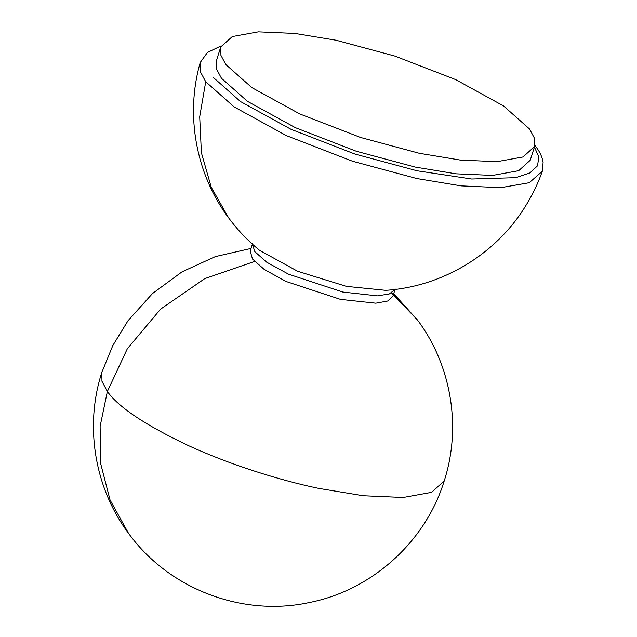 <?xml version="1.0" encoding="UTF-8"?>
<svg xmlns="http://www.w3.org/2000/svg" width="637" height="637" viewBox="0 0 637 637"><rect width="100%" height="100%" fill="white"/><g stroke="black" fill="none" stroke-linecap="round" stroke-linejoin="round"><path stroke-width="0.96" d="M221.166 45.872L207.479 52.433L200.265 62.418L200.472 71.989L205.719 81.735L234.082 106.897L286.363 135.617L352.611 161.265L416.741 178.527L461.077 185.877L500.801 187.676L529.259 182.715L542.318 171.273M205.719 81.735L199.7 116.77L201.396 152.776L211.237 187.254L228.556 217.782C237.521 229.917 247.841 240.762 259.522 250.309L297.702 271.298L346.432 286.371L385.696 290.337C441.871 286.769 495.315 254.776 524.992 206.977C532.03 195.806 537.771 184.005 542.214 171.584L543.106 162.419C542.31 157.259 540.017 152.155 536.203 147.107L534.881 145.387M252.547 243.724L250.214 251.066L252.515 259.044L264.339 269.531L286.132 281.506L340.492 299.39L375.766 303.196L387.615 301.054L392.862 296.316L395.195 288.975M220.752 46.987L216.389 60.73L216.564 69.099L221.453 78.271L247.459 101.347L295.417 127.695L356.179 151.208L415.006 167.045L455.981 173.821L492.608 175.414L518.661 170.708L530.215 160.277L534.578 146.534L523.025 156.965L496.971 161.671L460.344 160.078L419.361 153.302L360.542 137.465L299.772 113.943L251.822 87.603L225.809 64.528L220.928 55.355L220.752 46.987L232.306 36.556L258.359 31.85L294.987 33.443L335.97 40.219L394.797 56.056L455.559 79.569L503.509 105.917L529.522 128.993L534.411 138.165L534.578 146.534M128.483 533.249L110.066 500.029L100.606 463.37L100.12 426.304L107.358 391.5L101.952 381.245L101.84 372.366C84.387 426.026 94.531 487.894 128.483 533.249C168.63 588.954 242.243 617.126 309.2 602.562C371.833 590.308 425.532 541.84 444.196 480.967L431.583 492.337L403.165 497.473L363.209 495.737L318.5 488.348C279.802 480.298 229.471 464.556 188.042 445.414C145.292 425.094 118.394 407.123 107.358 391.5L127.32 348.757L160.556 309.16L204.78 278.616L254.537 261.449M444.196 480.967C461.65 427.26 451.474 365.407 417.546 320.077L391.58 292.932M252.419 244.194L254.848 251.695L266.672 262.181L288.465 274.157L342.825 292.049L377.502 295.879L389.398 293.92L395.028 289.429M534.419 147.004L538.798 156.941L537.54 165.819L529.912 172.922L515.819 177.667L471.706 179.021L417.036 170.78L355.04 154.09L290.998 129.303L240.46 101.538L213.045 77.22M417.546 320.077L393.698 293.681M251.05 248.43L215.346 256.592L182.039 271.832L152.506 293.522L128.005 320.73L112.821 345.493L101.84 372.366M228.556 217.782C195.965 174.172 185.184 115.289 200.074 63.055"/></g></svg>
